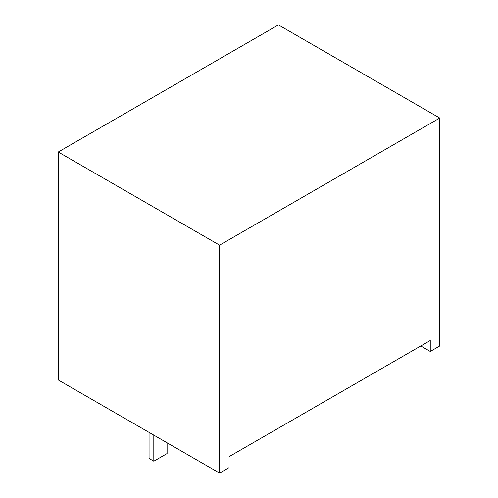<?xml version="1.0" encoding="UTF-8"?>
<svg xmlns="http://www.w3.org/2000/svg" width="498" height="498" viewBox="0 0 498 498"><rect width="100%" height="100%" fill="white"/><g stroke="black" fill="none" stroke-linecap="round" stroke-linejoin="round"><path stroke-width="0.75" d="M219.581 473.1L58.247 379.955L58.247 152.014L278.419 24.9L439.753 118.045L439.753 345.986L430.266 351.464L430.266 340.501L229.068 456.66L229.068 467.622L219.581 473.1L219.581 245.165L439.753 118.045M420.773 345.986L430.266 351.464M58.247 152.014L219.581 245.165M153.814 435.128L153.814 461.21L149.07 458.471L149.07 432.389M153.814 461.21L167.098 453.541L167.098 442.803"/></g></svg>
